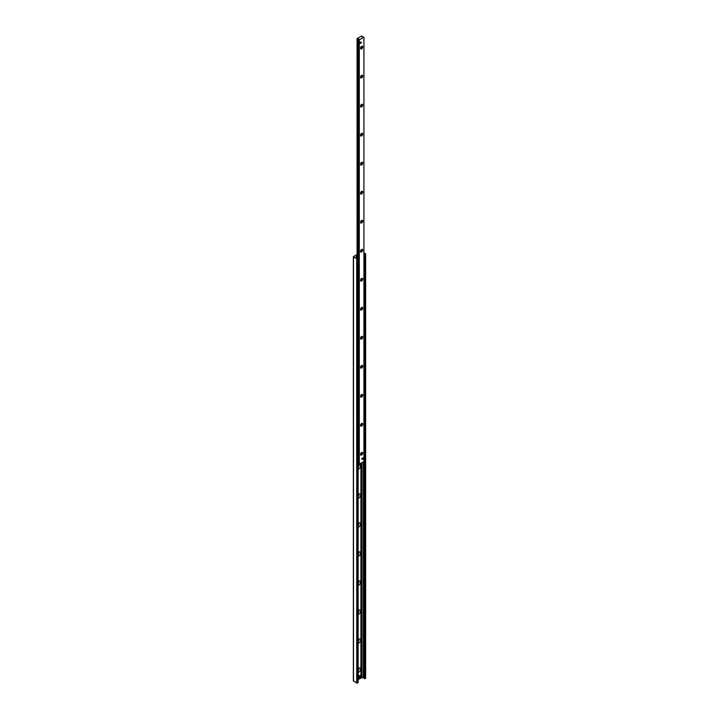 <?xml version="1.0" encoding="UTF-8"?>
<svg xmlns="http://www.w3.org/2000/svg" width="719" height="719" viewBox="0 0 719 719"><rect width="100%" height="100%" fill="white"/><g stroke="black" fill="none" stroke-linecap="round" stroke-linejoin="round"><path stroke-width="1.08" d="M358.134 465.606A2.445 1.411 -60 0 1 358.826 465.04A2.445 1.411 -60 0 1 360.516 466.469A2.445 1.411 -60 0 1 358.134 469.264M358.134 467.413A1.222 0.701 120 0 0 358.79 466.343A1.222 0.701 120 0 0 358.574 465.481A1.222 0.701 120 0 0 358.314 465.427A1.222 0.701 120 0 1 358.134 466.739M358.134 494.618A2.445 1.411 -60 0 1 358.826 494.052A2.445 1.411 -60 0 1 360.516 495.481A2.445 1.411 -60 0 1 358.134 498.276M358.134 496.425A1.222 0.701 120 0 0 358.79 495.355A1.222 0.701 120 0 0 358.574 494.492A1.222 0.701 120 0 0 358.314 494.438A1.222 0.701 120 0 1 358.134 495.751M358.134 523.63A2.445 1.411 -60 0 1 358.826 523.064A2.445 1.411 -60 0 1 360.516 524.493A2.445 1.411 -60 0 1 358.134 527.288M358.134 525.436A1.222 0.701 120 0 0 358.79 524.367A1.222 0.701 120 0 0 358.574 523.504A1.222 0.701 120 0 0 358.314 523.45A1.222 0.701 120 0 1 358.134 524.762M358.134 552.641A2.445 1.411 -60 0 1 358.826 552.075A2.445 1.411 -60 0 1 360.516 553.504A2.445 1.411 -60 0 1 358.134 556.299M358.134 554.448A1.222 0.701 120 0 0 358.79 553.387A1.222 0.701 120 0 0 358.574 552.516A1.222 0.701 120 0 0 358.314 552.462A1.222 0.701 120 0 1 358.134 553.774M358.134 581.653A2.445 1.411 -60 0 1 358.826 581.087A2.445 1.411 -60 0 1 360.516 582.516A2.445 1.411 -60 0 1 358.134 585.311M358.134 583.46A1.222 0.701 120 0 0 358.79 582.399A1.222 0.701 120 0 0 358.574 581.527A1.222 0.701 120 0 0 358.314 581.473A1.222 0.701 120 0 1 358.134 582.785M358.134 610.665A2.445 1.411 -60 0 1 358.826 610.098A2.445 1.411 -60 0 1 360.516 611.527A2.445 1.411 -60 0 1 358.134 614.323M358.134 612.471A1.222 0.701 120 0 0 358.79 611.411A1.222 0.701 120 0 0 358.574 610.539A1.222 0.701 120 0 0 358.314 610.485A1.222 0.701 120 0 1 358.134 611.797M358.134 639.676A2.445 1.411 -60 0 1 358.826 639.119A2.445 1.411 -60 0 1 360.516 640.539A2.445 1.411 -60 0 1 358.134 643.334M358.134 641.492A1.222 0.701 120 0 0 358.79 640.422A1.222 0.701 120 0 0 358.574 639.551A1.222 0.701 120 0 0 358.314 639.497A1.222 0.701 120 0 1 358.134 640.809M358.134 668.688A2.445 1.411 -60 0 1 358.826 668.131A2.445 1.411 -60 0 1 360.516 669.551A2.445 1.411 -60 0 1 358.134 672.346M358.134 670.503A1.222 0.701 120 0 0 358.79 669.434A1.222 0.701 120 0 0 358.574 668.562A1.222 0.701 120 0 0 358.314 668.508A1.222 0.701 120 0 1 358.134 669.82M363.94 252.755L365.647 253.852L364.83 254.427L364.093 253.861A0.89 0.512 0 0 0 363.94 253.654M360.929 677.882L363.374 677.747A0.89 0.512 180 0 1 364.093 678.161L364.83 678.727L365.513 677.972M357.073 255.892L356.076 256.629L356.336 257.51A0.89 0.512 0 0 0 357.055 257.923L358.134 258.211L356.723 258.75L353.353 256.701L357.073 254.445M358.134 679.59L359.895 678.565M353.487 680.821L356.723 683.05L358.026 682.367M363.194 458.318A0.89 0.512 -60 0 1 361.936 459.037A0.89 0.512 -60 0 1 363.194 458.318M361.271 42.367A0.89 0.512 -60 0 1 360.021 43.095A0.89 0.512 -60 0 1 361.271 42.367M360.507 48.254A1.555 0.899 -60 0 1 361.603 46.349A1.555 0.899 -60 0 1 362.7 46.987A1.555 0.899 -60 0 1 361.603 48.892A1.555 0.899 -60 0 1 360.507 48.254M360.534 47.939A0.917 0.53 120 0 0 361.612 46.564A0.917 0.53 120 0 0 361.351 46.528M360.507 77.266A1.555 0.899 -60 0 1 361.603 75.36A1.555 0.899 -60 0 1 362.7 75.998A1.555 0.899 -60 0 1 361.603 77.904A1.555 0.899 -60 0 1 360.507 77.266M360.534 76.951A0.917 0.53 120 0 0 361.612 75.576A0.917 0.53 120 0 0 361.351 75.54M360.507 106.277A1.555 0.899 -60 0 1 361.603 104.372A1.555 0.899 -60 0 1 362.7 105.01A1.555 0.899 -60 0 1 361.603 106.915A1.555 0.899 -60 0 1 360.507 106.277M360.534 105.963A0.917 0.53 120 0 0 361.612 104.588A0.917 0.53 120 0 0 361.351 104.552M360.507 135.289A1.555 0.899 -60 0 1 361.603 133.383A1.555 0.899 -60 0 1 362.7 134.022A1.555 0.899 -60 0 1 361.603 135.927A1.555 0.899 -60 0 1 360.507 135.289M360.534 134.974A0.917 0.53 120 0 0 361.612 133.599A0.917 0.53 120 0 0 361.351 133.563M360.507 164.3A1.555 0.899 -60 0 1 361.603 162.395A1.555 0.899 -60 0 1 362.7 163.033A1.555 0.899 -60 0 1 361.603 164.939A1.555 0.899 -60 0 1 360.507 164.3M360.534 163.986A0.917 0.53 120 0 0 361.612 162.611A0.917 0.53 120 0 0 361.351 162.584M360.507 193.312A1.555 0.899 -60 0 1 361.603 191.407A1.555 0.899 -60 0 1 362.7 192.045A1.555 0.899 -60 0 1 361.603 193.95A1.555 0.899 -60 0 1 360.507 193.312M360.534 193.007A0.917 0.53 120 0 0 361.612 191.622A0.917 0.53 120 0 0 361.351 191.596M360.507 222.324A1.555 0.899 -60 0 1 361.603 220.418A1.555 0.899 -60 0 1 362.7 221.057A1.555 0.899 -60 0 1 361.603 222.962A1.555 0.899 -60 0 1 360.507 222.324M360.534 222.018A0.917 0.53 120 0 0 361.612 220.634A0.917 0.53 120 0 0 361.351 220.607M360.507 251.335A1.555 0.899 -60 0 1 361.603 249.439A1.555 0.899 -60 0 1 362.7 250.068A1.555 0.899 -60 0 1 361.603 251.974A1.555 0.899 -60 0 1 360.507 251.335M360.534 251.03A0.917 0.53 120 0 0 361.612 249.646A0.917 0.53 120 0 0 361.351 249.619M360.507 280.347A1.555 0.899 -60 0 1 361.603 278.451A1.555 0.899 -60 0 1 362.7 279.08A1.555 0.899 -60 0 1 361.603 280.985A1.555 0.899 -60 0 1 360.507 280.347M360.534 280.042A0.917 0.53 120 0 0 361.612 278.657A0.917 0.53 120 0 0 361.351 278.63M360.507 309.359A1.555 0.899 -60 0 1 361.603 307.462A1.555 0.899 -60 0 1 362.7 308.092A1.555 0.899 -60 0 1 361.603 309.997A1.555 0.899 -60 0 1 360.507 309.359M360.534 309.053A0.917 0.53 120 0 0 361.612 307.678A0.917 0.53 120 0 0 361.351 307.642M360.507 338.379A1.555 0.899 -60 0 1 361.603 336.474A1.555 0.899 -60 0 1 362.7 337.103A1.555 0.899 -60 0 1 361.603 339.009A1.555 0.899 -60 0 1 360.507 338.379M360.534 338.065A0.917 0.53 120 0 0 361.612 336.69A0.917 0.53 120 0 0 361.351 336.654M360.507 367.391A1.555 0.899 -60 0 1 361.603 365.486A1.555 0.899 -60 0 1 362.7 366.115A1.555 0.899 -60 0 1 361.603 368.02A1.555 0.899 -60 0 1 360.507 367.391M360.534 367.076A0.917 0.53 120 0 0 361.612 365.701A0.917 0.53 120 0 0 361.351 365.665M360.507 396.403A1.555 0.899 -60 0 1 361.603 394.497A1.555 0.899 -60 0 1 362.7 395.126A1.555 0.899 -60 0 1 361.603 397.032A1.555 0.899 -60 0 1 360.507 396.403M360.534 396.088A0.917 0.53 120 0 0 361.612 394.713A0.917 0.53 120 0 0 361.351 394.677M360.507 425.414A1.555 0.899 -60 0 1 361.603 423.509A1.555 0.899 -60 0 1 362.7 424.147A1.555 0.899 -60 0 1 361.603 426.043A1.555 0.899 -60 0 1 360.507 425.414M360.534 425.1A0.917 0.53 120 0 0 361.612 423.725A0.917 0.53 120 0 0 361.351 423.689M360.507 454.426A1.555 0.899 -60 0 1 361.603 452.521A1.555 0.899 -60 0 1 362.7 453.159A1.555 0.899 -60 0 1 361.603 455.055A1.555 0.899 -60 0 1 360.507 454.426M360.534 454.111A0.917 0.53 120 0 0 361.612 452.736A0.917 0.53 120 0 0 361.351 452.7M361.711 35.95L361.882 36.633L363.913 37.217L359.293 39.887L358.493 38.844L357.073 38.655L361.711 35.95M358.386 463.306L359.293 464.186L363.913 461.454M358.134 260.089L358.386 463.036M364.245 257.105L363.994 459.028L363.94 256.701M358.619 260.35L358.368 462.272M358.386 259.945L358.134 38.745M362.358 458.111L363.05 458.255A0.863 0.503 120 0 0 362.897 457.868M363.05 458.327L362.439 459.315L361.972 458.785M360.111 43.419A0.863 0.503 120 0 0 360.552 43.347L360.048 42.834M360.444 42.16L361.136 42.376L360.587 43.329M360.084 676.309A1.384 0.8 120 0 0 359.302 677.873A1.384 0.8 120 0 0 359.626 678.52A1.384 0.8 120 0 0 360.084 678.52L359.797 676.112A1.42 0.818 -60 0 1 360.174 675.896L360.174 678.17A1.42 0.818 -60 0 1 360.147 678.188M360.084 678.52L360.147 678.475A1.294 0.746 -60 0 1 359.419 677.864A1.294 0.746 -60 0 1 360.147 676.417M360.525 676.202A1.294 0.746 -60 0 1 361.244 676.813A1.294 0.746 -60 0 1 360.525 678.26L360.462 678.305M360.174 675.896L360.174 678.17M358.134 675.105A1.114 0.638 -60 0 1 358.439 675.141A1.114 0.638 -60 0 1 358.619 675.375M358.134 675.635A1.114 0.638 -60 0 1 358.35 675.474A1.114 0.638 -60 0 1 358.907 675.42A1.114 0.638 -60 0 1 359.033 676.453A1.114 0.638 -60 0 1 358.134 677.37M365.513 678.332L365.513 254.032M364.83 678.727L364.83 254.427M364.227 678.619L364.227 458.893M364.227 257.087L364.227 254.319M364.093 678.161L364.093 458.974M364.093 256.845L364.093 253.861M363.374 677.747L363.374 461.832M361.963 677.604L361.963 462.65M361.378 677.711L361.378 462.982M361.127 676.255L361.127 463.135M361.073 676.193L361.073 463.162M360.929 676.076L360.929 463.243M356.273 257.303L356.273 256.359M358.026 682.655L358.026 258.355M357.352 683.05L357.352 258.75M356.723 683.05L356.723 258.75M353.487 681.181L353.487 256.881M363.913 461.526L363.913 37.217M359.293 464.186L359.293 39.887M359.167 464.186L359.167 39.887M358.538 463.827L358.538 462.173M358.538 260.215L358.538 39.518M358.52 463.8L358.52 462.191M358.52 260.17L358.52 39.491M357.891 258.013L357.891 38.781M357.145 257.932L357.145 38.7M357.1 257.932L357.1 38.691M361.244 676.885A1.384 0.8 120 0 0 361.01 676.139A1.384 0.8 120 0 0 360.462 676.094M359.428 678.359A1.438 0.827 -60 0 1 359.167 678.314A1.438 0.827 -60 0 1 358.817 677.64A1.438 0.827 -60 0 1 359.473 676.166A1.438 0.827 -60 0 1 360.596 675.833A1.438 0.827 -60 0 1 360.767 676.049M359.877 675.851A1.348 0.782 120 0 0 358.817 677.559A1.348 0.782 120 0 0 358.826 677.684M356.957 257.914A1.438 0.827 -60 0 1 356.939 257.681A1.438 0.827 -60 0 1 357.073 257.025M357.073 256.953A1.348 0.782 120 0 0 356.93 257.609A1.348 0.782 120 0 0 356.939 257.735M365.647 678.152L365.647 253.852M358.134 682.511L358.134 258.211M353.353 681.001L353.353 256.701M363.94 461.49L363.94 37.181M357.073 257.923L357.073 38.655M360.507 678.296L360.596 675.833C360.246 675.186 359.644 675.779 358.79 677.595L360.12 678.52M357.073 256.908L357.28 258.364M358.439 675.141L358.907 675.42"/></g></svg>
